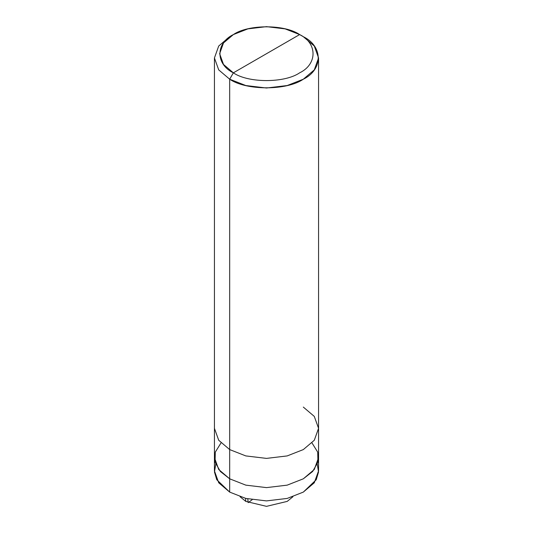 <?xml version="1.0" encoding="UTF-8"?>
<svg xmlns="http://www.w3.org/2000/svg" width="533" height="533" viewBox="0 0 533 533"><rect width="100%" height="100%" fill="white"/><g stroke="black" fill="none" stroke-linecap="round" stroke-linejoin="round"><path stroke-width="0.8" d="M318.567 428.332L314.283 440.271L303.317 449.585L287.18 455.922L266.5 458.393L245.82 455.922L229.683 449.585L229.683 79.21L245.82 85.54L266.5 88.012L287.18 85.54L303.317 79.21L314.283 69.896L318.567 57.957L318.567 470.846L314.283 482.785L303.317 492.099L287.18 498.428L266.5 500.9L245.82 498.428L229.683 492.099L245.82 498.428L266.5 500.9L287.18 498.428L303.317 492.099L316.242 479.727L318.527 472.025L317.282 464.203L318.527 472.025L316.236 479.727L303.317 492.099L287.18 498.428L266.5 500.9L245.82 498.428L229.683 492.099L229.683 478.814L220.369 471.492L215.052 462.184L215.292 452.131L221.002 442.943L215.292 452.131L215.052 462.184L220.369 471.492L229.683 478.814L245.82 485.143L266.5 487.615L287.18 485.143L303.317 478.814L314.283 469.5L318.567 457.561L314.283 469.5L303.317 478.814L287.18 485.143L266.5 487.615L245.82 485.143L229.683 478.814L245.82 485.143L266.5 487.615L287.18 485.143L303.317 478.814L312.631 471.492L317.948 462.184L317.708 452.131L311.998 442.943L317.708 452.131L317.948 462.184L312.631 471.492L303.317 478.814L287.18 485.143L266.5 487.615L245.82 485.143L229.683 478.814L218.717 469.5L214.433 457.561L218.717 469.5L229.683 478.814L229.683 449.585L245.82 455.922L266.5 458.393L287.18 455.922L303.317 449.585L314.283 440.271L318.567 428.332L314.283 416.393L303.317 407.079M245.793 501.4L266.5 506.35L287.207 501.4L292.91 496.749L287.207 501.4L266.5 506.35L245.793 501.4L245.553 498.362L245.793 501.4L240.09 496.749L245.793 501.4M215.725 464.203L214.473 472.025L216.764 479.727L229.683 492.099L245.82 498.428L266.5 500.9L287.18 498.428L303.317 492.099L316.242 479.727L318.527 472.025L317.282 464.203M214.433 57.957L214.433 470.846L218.717 482.785L229.683 492.099L229.683 449.585L218.717 440.271L214.433 428.332L218.717 440.271L229.683 449.585L229.683 79.21C246.253 90.677 286.747 90.677 303.317 79.21C323.178 69.643 323.178 46.264 303.317 36.697L299.633 34.572L233.367 72.834C215.492 64.227 215.492 43.186 233.367 34.572C248.278 24.252 284.722 24.252 299.633 34.572L299.633 34.572C317.508 43.186 317.508 64.227 299.633 72.834C284.722 83.155 248.278 83.155 233.367 72.834L229.683 79.21L218.717 69.896L214.433 57.957L218.717 46.018L229.683 36.697L218.717 46.018L214.433 57.957L218.717 69.896L229.683 79.21L233.367 72.834C248.278 83.155 284.722 83.155 299.633 72.834C317.508 64.227 317.508 43.186 299.633 34.572L233.367 72.834L223.494 64.446L219.643 53.706L223.494 42.96L233.367 34.572L229.683 36.697M318.567 57.957L314.283 46.018L303.317 36.697L299.633 34.572L285.108 28.875L266.5 26.65L247.892 28.875L233.367 34.572M252.142 499.741L248.198 502.639L247.772 498.888M229.683 492.099L229.683 478.814M299.633 34.572L303.317 36.697"/></g></svg>
